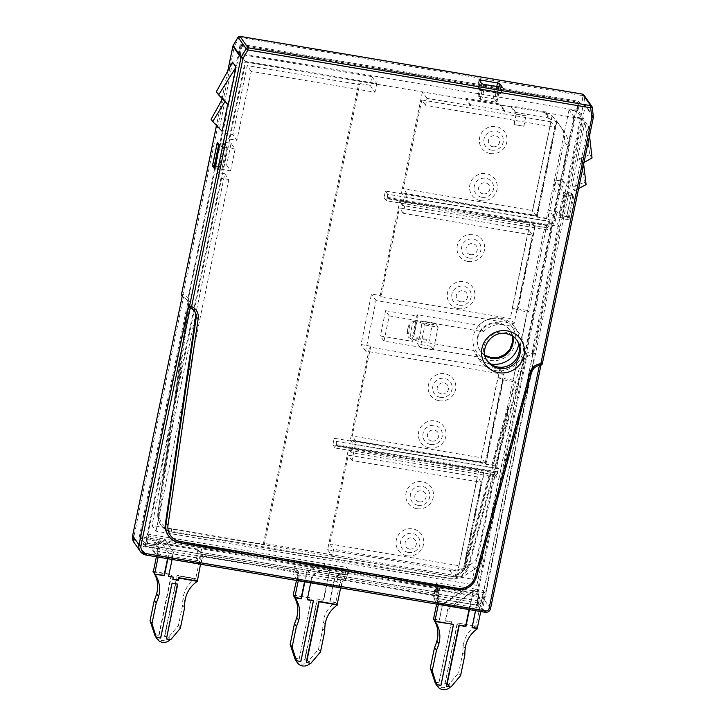 <?xml version="1.0" encoding="UTF-8"?>
<svg xmlns="http://www.w3.org/2000/svg" width="726" height="726" viewBox="0 0 726 726"><rect width="100%" height="100%" fill="white"/><g stroke="black" fill="none" stroke-linecap="round" stroke-linejoin="round"><path stroke-width="0.54" stroke-dasharray="3.63 2.72" d="M584.975 121.614L588.45 126.56L574.52 190.775L572.024 187.208L584.975 121.614L589.784 154.72L577.152 159.393M573.74 196.274L568.875 219.778L566.652 216.611L571.516 193.107L573.74 196.274L566.734 195.094L561.87 218.599L559.646 215.431L564.51 191.927L566.734 195.094M568.875 219.778L561.87 218.599M571.516 193.107L564.51 191.927M566.652 216.611L559.646 215.431M478.007 605.293L482.173 611.228L584.076 119.182L577.96 110.47L579.584 102.638L578.613 101.25L526.386 353.462L526.105 356.557L526.659 357.346L477.545 594.485L479.632 597.453L478.007 605.293L433.005 597.698L437.17 603.633L438.794 595.801L342.799 579.602L341.175 587.434L297.052 579.983L298.676 572.152L294.502 566.216L292.887 574.048L297.052 579.983M201.057 563.784L196.882 557.849L198.507 550.018L202.672 555.953L201.057 563.784L156.934 556.343L158.549 548.511L145.418 546.288L245.697 62.073L584.076 119.182M202.672 555.953L298.676 572.152M482.173 611.228L437.17 603.633M516.74 339.922A18.096 17.442 144.9 0 0 516.277 339.214A18.096 17.442 144.9 0 0 505.069 332.199A18.096 17.442 144.9 0 0 486.592 340.312A18.096 17.442 144.9 0 0 486.647 360.005A18.096 17.442 144.9 0 0 487.155 360.695M424.964 324.994L438.105 327.208L433.413 349.841L420.281 347.627L417.786 344.079L430.926 346.293A18.096 3.458 99.6 0 1 429.983 340.857A18.096 3.458 -80.4 0 0 429.955 339.922A9.048 1.733 -80.4 0 1 433.05 324.994A18.096 3.458 -80.4 0 0 433.358 324.549A18.096 3.458 99.6 0 1 435.019 323.224A18.096 3.458 99.6 0 1 435.609 323.66L422.478 321.446L424.964 324.994L420.281 347.627M593.378 116.614L585.319 105.134A1.806 1.742 -35.1 0 1 585.301 105.715L593.36 117.195L542.322 363.626A1.806 1.742 -35.1 0 1 540.634 365.087L540.071 364.289L541.487 362.437L540.979 365.096M539.445 365.305L540.071 364.289M539.645 364.343A9.955 9.592 144.9 0 0 530.942 371.803L475.966 576.027A17.188 16.571 144.9 0 1 456.128 588.786L456.69 589.576A17.188 16.571 144.9 0 0 476.519 576.816L531.496 372.592A9.955 9.592 -35.1 0 1 540.634 365.087M194.296 310.683A9.955 9.592 144.9 0 0 190.384 307.207L190.285 307.697M168.151 535.325A17.188 16.571 144.9 0 0 178.805 541.986L456.128 588.786M341.175 587.434L337.009 581.499L292.887 574.048M196.882 557.849L152.759 550.408L156.934 556.343M145.418 546.288L139.165 537.385L477.545 594.485M139.165 537.385L187.934 301.871L186.528 299.584A9.955 9.592 144.9 0 0 182.507 296.353L183.442 297.315A9.955 9.592 -35.1 0 1 187.934 301.871M526.659 357.346A9.955 9.592 -35.1 0 1 532.693 354.442L482.082 598.85L484.115 599.549L535.098 353.335L532.693 354.442M479.632 597.453L434.629 589.857L438.794 595.801M342.799 579.602L338.634 573.658L294.502 566.216M198.507 550.018L154.384 542.567L158.549 548.511M187.081 300.382L186.528 299.584A9.955 9.592 144.9 0 1 187.381 301.081L240.233 44.15L241.204 45.529L239.58 53.37L245.697 62.073M226.548 146.697L221.684 170.193L219.461 167.034L224.325 143.53L226.548 146.697L219.542 145.509M221.684 170.193L214.678 169.013M224.325 143.53L217.319 142.341M219.461 167.034L213.353 166M232.583 62.146L219.624 127.74L222.129 131.306M228.227 104.88L227.71 104.344M225.241 100.624L222.828 98.237L227.746 104.19M216.366 91.703L224.751 99.934M211.075 119.291L219.624 127.74M222.828 98.237L222.455 98.899M582.542 94.153L582.034 95.523L584.085 95.632L585.319 105.134L583.268 105.025L582.034 95.523L238.128 37.153M239.834 36.327L234.38 46.146L233.164 45.611M181.536 294.302L182.979 294.329L234.38 46.146L232.937 46.11M181.781 295.763A1.806 1.742 144.9 0 0 182.507 296.353L182.979 294.329A11.761 11.335 144.9 0 1 187.653 298.041M182.344 295.618L183.07 297.152L182.162 296.308M190.675 307.878A9.955 9.592 -35.1 0 0 190.566 307.833L190.384 307.207M190.003 307.034L189.205 306.345M240.233 44.15L578.613 101.25M241.204 45.529L579.584 102.638M577.96 110.47L239.58 53.37M494.66 99.026L478.007 96.168L480.24 99.389L481.765 99.907L496.902 102.248L494.66 99.026L496.548 89.888L479.895 87.029L482.137 90.251L483.661 90.768L498.789 93.109L496.548 89.888M498.245 89.879L477.726 86.349L480.449 90.26L499.461 93.817L500.958 93.79L498.245 89.879L498.844 86.957M526.386 353.462A11.761 11.335 144.9 0 1 532.24 351.457L532.585 353.607A1.806 1.742 144.9 0 0 534.263 352.146L585.301 105.715L583.268 105.025L532.24 351.457L534.263 352.146L535.098 353.335M434.629 589.857L433.005 597.698M337.009 581.499L338.634 573.658M154.384 542.567L152.759 550.408M438.105 327.208L435.609 323.66M422.478 321.446A18.096 3.458 -80.4 0 0 421.879 321.01A18.096 3.458 -80.4 0 0 420.227 322.335A18.096 3.458 99.6 0 1 419.909 322.78A9.048 1.733 99.6 0 1 420.59 322.335A9.048 1.733 99.6 0 1 420.88 322.553A9.048 1.733 -80.4 0 1 420.635 332.399A9.048 1.733 -80.4 0 1 417.577 340.185A9.048 1.733 -80.4 0 1 417.278 339.968A9.048 1.733 -80.4 0 1 416.824 337.708A18.096 3.458 99.6 0 1 416.851 338.634A18.096 3.458 -80.4 0 0 417.786 344.079M433.413 349.841L430.926 346.293M588.45 126.56L589.521 135.907M584.022 162.442L580.628 164.348M592.044 157.941L589.784 154.72M580.138 163.649L583.405 161.907L581.154 158.704L577.633 160.092M581.154 158.704L584.494 182.308L572.024 187.208M578.604 188.588L574.52 190.775M586.1 184.595L584.494 182.308M583.405 161.907L583.668 164.14M299.148 659.326L311.49 598.006L299.148 659.326L294.892 658.609M154.765 634.969L158.749 635.286L154.484 634.569M164.457 636.248L168.995 637.364L164.457 636.248L177.08 575.328L195.376 578.586A27.815 26.808 144.9 0 0 183.034 598.278A45.239 43.596 144.9 0 0 182.671 604.921L184.613 607.698M294.611 658.219L298.876 658.936M304.584 659.898L309.122 661.014L304.584 659.898L317.198 598.977L323.351 600.066L329.232 571.68L323.596 563.458L147.496 534.082L145.336 544.527L158.468 546.751L159.856 548.729L158.123 557.096M156.154 636.947L160.691 638.063M170.664 639.742L166.127 638.626M296.281 660.587L300.818 661.704M310.792 663.392L306.254 662.275M310.719 582.851L312.062 576.362L320.62 570.709L347.237 575.201L348.298 570.064L318.415 565.019L306.771 572.714L304.875 581.862M172.089 559.456L173.578 552.259L164.421 539.037L158.295 538.002L168.986 553.448L167.887 558.748M155.809 637.056A8.413 8.113 144.9 0 0 168.995 637.364L170.383 639.343A8.413 8.113 -35.1 0 1 170.12 639.651M160.41 637.664L171.781 582.778L177.425 584.085M340.63 587.897L341.456 583.876A4.528 4.356 144.9 0 1 345.839 580.201L347.237 575.201M307.279 599.449L311.79 575.963L320.338 570.309L346.955 574.801M300.537 661.313L313.151 600.384M295.936 660.705A8.413 8.113 144.9 0 0 309.122 661.014L310.51 662.992A8.413 8.113 -35.1 0 1 310.238 663.292M304.521 581.807L306.49 572.324L318.133 564.628L164.421 539.037M200.503 564.256L201.338 560.236A4.528 4.356 144.9 0 1 206.62 556.615L295.6 571.634A4.528 4.356 144.9 0 1 299.085 576.725L298.25 580.746M172.915 579.049L173.033 576.734M168.65 576.045L173.296 551.86L164.149 538.638M167.543 558.693L168.704 553.049L158.014 537.603L148.884 536.069L146.725 546.515L159.856 548.729M182.671 604.921L178.396 625.558L168.722 636.974M178.396 625.558L180.338 628.326M197.045 580.963L195.376 578.586M148.884 536.069L147.496 534.082M348.298 570.064L346.356 567.296L323.596 563.458M146.725 546.515L145.336 544.527M158.468 546.751L156.389 556.806M153.349 571.489L171.363 574.366L158.749 635.286M164.738 636.648L177.353 575.727L195.657 578.985L199.949 558.249A4.528 4.356 -35.1 0 1 205.231 554.637L294.212 569.656A4.528 4.356 -35.1 0 1 297.696 574.747L296.507 580.455M334.858 578.341L330.04 601.609L335.775 602.625L340.067 581.898A4.528 4.356 -35.1 0 1 344.451 578.223L345.449 573.386L342.754 572.923L334.858 578.341L334.586 577.95L329.767 601.21L335.503 602.235A27.815 26.808 144.9 0 0 323.161 621.928A45.239 43.596 144.9 0 0 322.798 628.571L318.523 649.198L308.84 660.615M153.277 571.834L171.645 574.756L159.021 635.686M293.395 595.474L311.763 598.405M304.866 660.297L317.48 599.367L323.633 600.466L329.513 572.07L323.878 563.848M345.839 580.201L344.451 578.223M345.449 573.386L346.356 567.296M293.467 595.138L311.49 598.006M345.177 572.986L342.472 572.533L334.586 577.95M318.523 649.198L320.465 651.975M322.798 628.571L324.74 631.339M337.163 604.613L335.503 602.235M438.377 604.395L439.203 600.375A4.528 4.356 144.9 0 0 435.718 595.284L436.816 589.966L443.767 585.828L444.04 586.227L438.159 585.229L436.489 582.851L475.712 589.122L447.76 608.914L445.337 620.657L451.617 621.656L438.994 682.576L451.617 621.656M437.361 590.057L437.633 590.456L444.04 586.227M480.748 611.546L484.65 592.725L479.133 591.79L473.234 591.145L469.404 609.631M469.06 609.568L473.234 591.145M472.953 590.755L443.767 585.828M484.65 592.725L483.262 590.746L475.712 589.122M479.133 591.79L471.782 627.273M450.91 687.032L446.372 685.916M436.054 684.355A8.413 8.113 144.9 0 0 449.249 684.654L450.637 686.642A8.413 8.113 -35.1 0 1 450.365 686.941M453.278 624.033L440.664 684.954L436.408 684.237M477.291 628.253L475.902 626.275L483.262 590.746M436.489 582.851L434.329 593.296A4.528 4.356 -35.1 0 1 437.814 598.396L436.635 604.096M433.522 619.124L439.393 620.058L442.279 604.377L467.127 587.679M467.408 588.069L442.561 604.776L439.393 620.058M475.984 589.521L448.042 609.314L445.61 621.048L451.89 622.055M435.01 682.258L439.275 682.975M457.607 623.017L475.902 626.275L457.607 623.017L444.984 683.937L449.249 684.654L448.967 684.264L458.641 672.848L460.593 675.616M438.159 585.229L437.097 590.365L437.633 590.456M435.718 595.284L434.329 593.296M475.584 610.675L479.405 592.189M475.621 625.876A27.815 26.808 144.9 0 0 463.288 645.568A45.239 43.596 144.9 0 0 462.916 652.211L464.867 654.988M462.916 652.211L458.641 672.848M444.984 683.937L457.326 622.618M434.738 681.859L438.994 682.576M444.711 683.547L448.967 684.264M433.594 618.788L439.112 619.668M427.006 98.364L422.423 91.83L465.829 99.153L470.412 105.687L427.006 98.364L425.563 105.324L554.782 127.132L536.396 215.921L407.177 194.114L403.211 213.272L532.43 235.07L528.682 229.734L510.287 318.523L381.077 296.716L399.463 207.926L528.682 229.734M470.412 105.687L470.593 104.816L504.752 110.579L500.169 104.045L466.01 98.282L470.593 104.816M504.57 111.45L499.987 104.916L510.932 106.767L515.514 113.301L504.57 111.45L504.752 110.579M515.514 113.301L515.696 112.43L549.854 118.193L545.271 111.659L511.113 105.896L515.696 112.43M545.271 111.659L545.081 112.539L544.382 112.412L548.974 118.946L549.673 119.073L545.081 112.539A18.096 17.442 -35.1 0 1 552.105 115.779L531.604 214.76L536.677 216.493L556.506 120.734L561.552 128.112A18.096 17.442 -35.1 0 1 564.138 141.289L567.614 146.235A18.096 17.442 144.9 0 0 565.028 133.058L560.3 126.133A18.096 17.442 144.9 0 0 560.182 125.961A18.096 17.442 144.9 0 0 549.664 119.073L549.854 118.193M567.614 146.235L482.454 557.459L478.978 552.504A18.096 17.442 -35.1 0 1 471.301 563.948L464.268 568.767L484.097 473.007L478.606 470.684L458.106 569.674A18.096 17.442 -35.1 0 1 449.566 570.291L327.608 549.709L348.516 448.732L478.606 470.684M449.566 570.291L454.149 576.825A18.096 17.442 144.9 0 0 467.589 573.812L474.768 568.903A18.096 17.442 144.9 0 0 482.454 557.459M454.149 576.825L332.19 556.243L333.633 549.283L329.876 543.937L348.262 455.148L477.481 476.946L459.095 565.745L329.876 543.937M532.43 235.07L514.044 323.869L376.068 300.582L365.614 351.066L503.59 374.353L485.195 463.143L355.985 441.335L352.019 460.493L481.229 482.291L462.843 571.081L333.633 549.283M383.99 341.111L389.218 315.864L483.398 331.755A23.858 22.987 -35.1 0 1 519.598 333.933A23.858 22.987 -35.1 0 1 513.273 366.449A23.858 22.987 -35.1 0 1 480.539 361.339A23.858 22.987 -35.1 0 1 478.171 357.001L383.99 341.111L380.379 335.966L412.785 341.429L411.814 340.04L473.588 350.467A23.858 22.987 144.9 0 0 475.957 354.805A23.858 22.987 144.9 0 0 490.64 364.035M499.987 104.916L500.169 104.045M465.829 99.153L466.01 98.282M502.973 379.271L485.485 463.714L480.412 461.981L497.891 377.547L513.237 380.134L514.344 381.713L503.381 379.87L497.891 377.547M517.393 309.63L517.81 310.229L535.289 225.786L534.88 225.196L517.393 309.63L512.32 307.906L527.657 310.492L513.237 380.134M512.32 307.906L529.808 223.463L399.708 201.51L380.243 295.527L371.485 294.048L361.031 344.541L369.788 346.012L370.623 347.2L499.833 369.008L481.447 457.797L352.237 435.99L370.623 347.2M480.412 461.981L350.313 440.029L369.788 346.012M518.7 344.342A23.858 22.987 144.9 0 0 515.015 327.399A23.858 22.987 144.9 0 0 478.815 325.221L417.042 314.803L411.814 340.04M422.423 91.83L401.514 192.807L404.291 196.764L549.727 221.312L548.057 218.934L564.138 141.289M531.604 214.76L401.514 192.807M510.932 106.767L511.113 105.896M534.88 225.196L529.808 223.463M483.679 472.417L463.85 568.168L458.106 569.674M552.105 115.779L560.182 125.961M556.506 120.734L560.3 126.133M485.485 463.714L485.903 464.304L503.381 379.87M463.85 568.168L464.268 568.767M536.677 216.493L537.095 217.083L548.057 218.934M556.924 121.333L537.095 217.083M485.903 464.304L496.856 466.156L498.526 468.533L353.099 443.985L351.293 452.697L348.516 448.732M350.313 440.029L353.099 443.985M514.344 381.713L496.856 466.156M535.289 225.786L546.251 227.637L528.764 312.08L517.81 310.229M484.097 473.007L495.059 474.858L478.978 552.504M546.251 227.637L547.921 230.015L549.727 221.312M527.657 310.492L528.764 312.08M495.059 474.858L496.72 477.236L498.526 468.533M327.608 549.709L332.19 556.243M355.985 441.335L352.237 435.99M352.019 460.493L348.262 455.148M496.72 477.236L351.293 452.697M547.921 230.015L402.485 205.476L404.291 196.764M425.563 105.324L421.815 99.979L403.429 188.778L532.648 210.576L551.034 121.786L554.782 127.132M407.177 194.114L403.429 188.778M403.211 213.272L399.463 207.926M380.243 295.527L381.077 296.716M399.708 201.51L402.485 205.476M551.034 121.786L421.815 99.979M536.396 215.921L532.648 210.576M462.843 571.081L459.095 565.745M481.229 482.291L477.481 476.946M514.044 323.869L510.287 318.523M376.068 300.582L371.485 294.048M365.614 351.066L361.031 344.541M499.833 369.008L503.59 374.353M485.195 463.143L481.447 457.797M478.171 357.001L473.588 350.467M483.398 331.755L478.815 325.221M389.218 315.864L385.606 310.719L380.379 335.966M417.042 314.803L418.013 316.182L412.785 341.429M385.606 310.719L418.013 316.182M577.56 101.967L525.306 354.27A11.761 11.335 144.9 0 0 521.44 360.314L466.455 564.538A15.382 14.819 -35.1 0 1 448.713 575.963L171.381 529.163A15.382 14.819 -35.1 0 1 159.402 512.728L189.604 306.163A11.761 11.335 144.9 0 0 188.333 299.112L240.923 45.166L577.56 101.967L578.531 103.355L576.907 111.187L581.771 118.12L573.885 116.786L569.03 109.862L576.907 111.187M485.059 355.686A18.096 17.442 -35.1 0 1 480.53 351.302A18.096 17.442 -35.1 0 1 480.485 331.6A18.096 17.442 -35.1 0 1 498.953 323.497A18.096 17.442 144.9 0 1 510.16 330.511L509.743 329.913A18.096 17.442 144.9 0 0 498.535 322.898A18.096 17.442 144.9 0 0 480.067 331.011A18.096 17.442 144.9 0 0 480.113 350.703A18.096 17.442 144.9 0 0 484.968 355.304L480.53 351.302M548.411 225.922L387.23 198.724L387.63 194.205L548.802 221.412L548.684 224.615L547.449 227.937L386.277 200.739L384.054 197.572L545.226 224.77L507.583 406.551L508.136 407.35L495.94 466.255L497.609 468.624L497.21 473.143L496.257 475.158L494.587 472.78L490.703 472.127L465.393 566.126A12.669 12.206 -35.1 0 1 457.788 574.72L457.235 573.93L453.814 575.337L263.511 543.23L358.735 83.381L359.57 84.57L247.185 65.603L232.901 134.6L225.024 133.266L223.218 141.969L225.096 144.646L220.586 166.408L218.707 163.731L216.911 172.443L220.94 178.179L146.126 539.436L159.257 541.65L158.177 546.878A9.048 1.733 99.6 0 1 155.772 553.593L153.712 550.653L196.084 557.804L197.88 549.092L200.031 552.159L437.905 592.307L435.754 589.24L479.006 596.536L476.855 593.469L140.218 536.659L144.528 542.794A4.528 0.862 -80.4 0 0 144.674 542.903A4.528 0.862 -80.4 0 0 146.126 539.436M240.923 45.166L241.894 46.546L240.279 54.386L371.921 76.602L370.124 85.305L358.735 83.381M241.894 46.546L578.531 103.355M559.02 214.506L563.53 192.744L561.652 190.076L563.458 181.373L555.572 180.039L553.766 188.742L557.795 194.486L565.681 195.811L561.171 217.573A9.048 1.688 11.7 0 0 568.267 217.791L566.906 215.84L559.02 214.506L557.141 211.838L549.264 210.504L547.413 219.424L546.578 218.245L569.03 109.862M546.578 218.245L385.406 191.047L384.054 197.572M507.583 406.551L491.883 464.867L334.205 438.259L332.853 444.793L490.141 471.337L490.703 472.127M457.235 573.93A12.669 12.206 144.9 0 0 464.84 565.327L490.141 471.337M512.756 336.247A18.096 17.442 144.9 0 0 510.16 330.511M263.511 543.23L264.337 544.409L151.961 525.452L155.99 531.187L476.855 585.337L472.553 579.203L454.367 576.135L453.814 575.337M561.652 190.076L553.766 188.742M557.141 211.838L555.299 220.758L547.413 219.424M155.99 531.187L228.817 179.513L224.788 173.768L151.961 525.452M224.788 173.768L216.911 172.443M218.707 163.731L226.594 165.065L231.095 143.303L223.218 141.969M264.337 544.409L359.57 84.57M573.885 116.786L559.601 185.774L555.572 180.039M561.171 217.573L553.294 216.248L557.795 194.486M553.294 216.248L549.264 210.504M494.587 472.78L472.553 579.203M547.449 227.937L545.226 224.77M548.802 221.412L551.442 225.169L476.855 585.337M559.601 185.774L567.487 187.108L563.458 181.373M581.771 118.12L567.487 187.108M435.754 589.24L433.948 597.943L477.2 605.239L479.269 608.179A9.048 1.733 -80.4 0 0 481.674 601.464L559.329 226.503L551.442 225.169M196.084 557.804L198.144 560.744A9.048 1.733 -80.4 0 0 200.548 554.02L201.628 548.802A4.528 0.862 99.6 0 1 200.185 552.268L438.05 592.416A4.528 0.862 99.6 0 0 439.502 588.94L438.422 594.167A9.048 1.733 99.6 0 1 436.017 600.883L433.948 597.943M228.817 179.513L220.94 178.179M240.279 54.386L245.134 61.311L229.044 139.011L236.93 140.336L232.901 134.6M371.921 76.602L376.785 83.526L245.134 61.311M524.898 357.991A9.955 9.592 144.9 0 0 523.446 361.112L524 361.902A9.955 9.592 -35.1 0 1 525.452 358.78L524.898 357.991L525.306 354.27M525.452 358.78L476.855 593.469M477.2 605.239L479.006 596.536M559.329 226.503L555.299 220.758M524 361.902L469.023 566.126A17.188 16.571 -35.1 0 1 449.185 578.885L171.853 532.085A17.188 16.571 -35.1 0 1 161.208 525.424A17.188 16.571 -35.1 0 1 158.468 513.718L188.669 307.152A9.955 9.592 -35.1 0 0 188.506 303.513L140.218 536.659M188.333 299.112L188.116 306.363A9.955 9.592 144.9 0 0 187.952 302.724L188.506 303.513M225.024 133.266L229.044 139.011M197.88 549.092L155.509 541.95L157.669 545.017A4.528 0.862 -80.4 0 0 157.814 545.126A4.528 0.862 -80.4 0 0 159.257 541.65M155.509 541.95L153.712 550.653M198.144 560.744L155.772 553.593M479.269 608.179L436.017 600.883M376.785 83.526L374.979 92.229L251.214 71.348L236.93 140.336M370.124 85.305L374.979 92.229M251.214 71.348L247.185 65.603M225.096 144.646L218.109 143.467M219.515 145.672A9.048 1.688 -168.3 0 0 227.247 147.714L235.124 149.039L231.095 143.303M212.7 165.074L220.586 166.408M215.005 167.434A9.048 1.688 11.7 0 0 222.737 169.476L230.623 170.801L226.594 165.065M235.124 149.039L230.623 170.801M387.63 194.205L385.406 191.047M387.502 197.418L548.684 224.615M497.21 473.143L336.038 445.936L336.31 444.639L497.482 471.836M496.257 475.158L335.076 447.96L336.038 445.936M335.076 447.96L332.853 444.793M336.31 444.639L336.428 441.426L334.205 438.259M457.788 574.72L454.367 576.135M495.94 466.255L492.437 465.665L491.883 464.867M336.428 441.426L497.609 468.624M508.136 407.35L492.437 465.665M386.277 200.739L387.23 198.724M565.681 195.811A9.048 1.688 11.7 0 0 572.778 196.029L568.267 217.791M572.778 196.029L571.407 194.078L563.53 192.744M571.407 194.078L566.906 215.84M523.745 126.197L513.963 124.545L523.745 126.197L525.905 115.752L523.882 126.397M526.041 115.951L516.122 114.1L525.905 115.752M516.122 114.1L513.963 124.545M516.268 114.3L514.099 124.745M490.504 608.651L484.115 599.549A4.528 4.356 -35.1 0 1 478.833 603.161L485.222 612.263A4.528 4.356 144.9 0 0 490.504 608.651L541.487 362.437L542.322 363.626M490.386 153.54A14.03 13.522 144.9 0 0 506.757 142.332A14.03 13.522 144.9 0 0 495.976 126.542A14.03 13.522 144.9 0 0 479.605 137.749A14.03 13.522 144.9 0 0 490.386 153.54M480.63 200.666A14.03 13.522 144.9 0 0 497.001 189.459A14.03 13.522 144.9 0 0 486.22 173.668A14.03 13.522 144.9 0 0 469.84 184.876A14.03 13.522 144.9 0 0 480.63 200.666M468.034 261.478A14.03 13.522 144.9 0 0 484.405 250.279A14.03 13.522 144.9 0 0 473.624 234.489A14.03 13.522 144.9 0 0 457.253 245.697A14.03 13.522 144.9 0 0 468.034 261.478M458.269 308.604A14.03 13.522 144.9 0 0 474.65 297.397A14.03 13.522 144.9 0 0 463.86 281.615A14.03 13.522 144.9 0 0 447.488 292.814A14.03 13.522 144.9 0 0 458.269 308.604M439.185 400.761A14.03 13.522 144.9 0 0 455.565 389.553A14.03 13.522 144.9 0 0 444.775 373.763A14.03 13.522 144.9 0 0 428.404 384.971A14.03 13.522 144.9 0 0 439.185 400.761M429.429 447.888A14.03 13.522 144.9 0 0 445.8 436.68A14.03 13.522 144.9 0 0 435.019 420.889A14.03 13.522 144.9 0 0 418.648 432.097A14.03 13.522 144.9 0 0 429.429 447.888M416.833 508.699A14.03 13.522 144.9 0 0 433.213 497.492A14.03 13.522 144.9 0 0 422.423 481.71A14.03 13.522 144.9 0 0 406.052 492.909A14.03 13.522 144.9 0 0 416.833 508.699M407.077 555.826A14.03 13.522 144.9 0 0 423.449 544.618A14.03 13.522 144.9 0 0 412.667 528.837A14.03 13.522 144.9 0 0 396.296 540.035A14.03 13.522 144.9 0 0 407.077 555.826M486.647 360.005L487.618 361.394A18.096 17.442 -35.1 0 1 487.573 341.692A18.096 17.442 -35.1 0 1 506.04 333.588A18.096 17.442 -35.1 0 1 517.248 340.603L516.277 339.214M583.795 94.879A1.806 1.742 144.9 0 1 584.085 95.632L592.153 107.212M178.805 541.986L179.358 542.776L456.69 589.576M531.496 372.592L530.942 371.803M482.082 598.85A2.713 2.614 -35.1 0 1 478.915 601.019L478.833 603.161L139.573 545.907L145.962 555.018L485.222 612.263M478.915 601.019L139.655 543.774A7.242 6.979 -35.1 0 1 134.092 535.625L183.442 297.315M227.81 70.839L222.083 98.509M221.729 100.206L216.493 125.498M134.092 535.625L132.64 535.597M139.655 543.774L139.573 545.907A9.048 8.721 -35.1 0 1 133.965 542.404M476.519 576.816L475.966 576.027M495.032 89.371L493.135 98.509M481.02 87.002L479.124 96.141M479.913 87.084L478.017 96.222M482.137 90.251L480.24 99.389M483.661 90.768L481.765 99.907M497.673 93.128L495.776 102.266M498.771 93.055L496.883 102.194M496.747 86.603L496.212 89.189M533.147 354.415L532.585 353.607A9.955 9.592 144.9 0 0 526.105 356.557M480.222 81.484L479.224 86.321M479.106 79.887L477.753 86.421M481.792 83.726L480.449 90.26M483.825 84.425L482.472 90.95M500.813 87.292L499.461 93.817M502.265 87.32L500.94 93.718M433.358 324.549L420.227 322.335M419.909 322.78L433.05 324.994M414.755 321.518A9.048 1.733 -80.4 0 0 414.455 321.3A9.048 1.733 -80.4 0 0 411.397 329.087A9.048 1.733 -80.4 0 0 411.152 338.933A9.048 1.733 -80.4 0 0 411.442 339.151A9.048 1.733 -80.4 0 0 414.501 331.365A9.048 1.733 -80.4 0 0 414.755 321.518M416.824 337.708L429.955 339.922M416.851 338.634L429.983 340.857M407.667 333.842A4.528 0.862 -80.4 0 0 409.264 330.475A4.528 0.862 -80.4 0 0 409.473 325.139A4.528 0.862 -80.4 0 0 407.876 328.497A4.528 0.862 -80.4 0 0 407.667 333.842M491.629 150.146A9.883 9.52 144.9 0 0 503.163 142.251A9.883 9.52 144.9 0 0 495.568 131.125A9.883 9.52 144.9 0 0 484.033 139.02A9.883 9.52 144.9 0 0 491.629 150.146M492.872 146.752A5.735 5.527 -35.1 0 1 488.462 140.29A5.735 5.527 -35.1 0 1 495.159 135.708A5.735 5.527 -35.1 0 1 499.57 142.169A5.735 5.527 -35.1 0 1 492.872 146.752M481.873 197.272A9.883 9.52 144.9 0 0 493.408 189.377A9.883 9.52 144.9 0 0 485.803 178.251A9.883 9.52 144.9 0 0 474.269 186.146A9.883 9.52 144.9 0 0 481.873 197.272M483.117 193.878A5.735 5.527 -35.1 0 1 478.706 187.417A5.735 5.527 -35.1 0 1 485.395 182.834A5.735 5.527 -35.1 0 1 489.805 189.295A5.735 5.527 -35.1 0 1 483.117 193.878M469.277 258.084A9.883 9.52 144.9 0 0 480.812 250.189A9.883 9.52 144.9 0 0 473.216 239.072A9.883 9.52 144.9 0 0 461.682 246.967A9.883 9.52 144.9 0 0 469.277 258.084M470.521 254.69A5.735 5.527 -35.1 0 1 466.11 248.238A5.735 5.527 -35.1 0 1 472.808 243.655A5.735 5.527 -35.1 0 1 477.209 250.107A5.735 5.527 -35.1 0 1 470.521 254.69M459.513 305.21A9.883 9.52 144.9 0 0 471.047 297.315A9.883 9.52 144.9 0 0 463.451 286.198A9.883 9.52 144.9 0 0 451.917 294.094A9.883 9.52 144.9 0 0 459.513 305.21M460.756 301.816A5.735 5.527 -35.1 0 1 456.345 295.364A5.735 5.527 -35.1 0 1 463.043 290.781A5.735 5.527 -35.1 0 1 467.453 297.233A5.735 5.527 -35.1 0 1 460.756 301.816M440.428 397.367A9.883 9.52 144.9 0 0 451.962 389.472A9.883 9.52 144.9 0 0 444.366 378.346A9.883 9.52 144.9 0 0 432.832 386.241A9.883 9.52 144.9 0 0 440.428 397.367M441.671 393.973A5.735 5.527 -35.1 0 1 437.27 387.512A5.735 5.527 -35.1 0 1 443.958 382.929A5.735 5.527 -35.1 0 1 448.369 389.39A5.735 5.527 -35.1 0 1 441.671 393.973M430.672 444.493A9.883 9.52 144.9 0 0 442.207 436.598A9.883 9.52 144.9 0 0 434.611 425.472A9.883 9.52 144.9 0 0 423.076 433.368A9.883 9.52 144.9 0 0 430.672 444.493M431.916 441.099A5.735 5.527 -35.1 0 1 427.505 434.638A5.735 5.527 -35.1 0 1 434.202 430.055A5.735 5.527 -35.1 0 1 438.613 436.517A5.735 5.527 -35.1 0 1 431.916 441.099M418.076 505.305A9.883 9.52 144.9 0 0 429.61 497.41A9.883 9.52 144.9 0 0 422.015 486.293A9.883 9.52 144.9 0 0 410.48 494.179A9.883 9.52 144.9 0 0 418.076 505.305M419.319 501.911A5.735 5.527 -35.1 0 1 414.909 495.459A5.735 5.527 -35.1 0 1 421.606 490.876A5.735 5.527 -35.1 0 1 426.017 497.328A5.735 5.527 -35.1 0 1 419.319 501.911M408.321 552.432A9.883 9.52 144.9 0 0 419.855 544.536A9.883 9.52 144.9 0 0 412.259 533.419A9.883 9.52 144.9 0 0 400.725 541.306A9.883 9.52 144.9 0 0 408.321 552.432M409.564 549.038A5.735 5.527 -35.1 0 1 405.153 542.585A5.735 5.527 -35.1 0 1 411.851 538.002A5.735 5.527 -35.1 0 1 416.261 544.455A5.735 5.527 -35.1 0 1 409.564 549.038M183.034 598.278L184.985 601.046M340.067 581.898L341.456 583.876M299.085 576.725L297.696 574.747M294.212 569.656L295.6 571.634M206.62 556.615L205.231 554.637M199.949 558.249L201.338 560.236M323.161 621.928L325.103 624.696M463.288 645.568L465.23 648.345M439.203 600.375L437.814 598.396M474.768 568.903L471.301 563.948M463.678 568.24L467.589 573.812M561.552 128.112L565.028 133.058M512.42 336.038A18.096 17.442 144.9 0 0 509.743 329.913L512.402 336.029M498.698 318.623A21.716 20.927 -35.1 0 1 515.396 343.062A21.716 20.927 -35.1 0 1 490.05 360.414A21.716 20.927 -35.1 0 1 473.352 335.975A21.716 20.927 -35.1 0 1 498.698 318.623M438.422 594.167L481.674 601.464M439.502 588.94L201.628 548.802M158.177 546.878L200.548 554.02M521.44 360.314L523.446 361.112L468.461 565.336A17.188 16.571 -35.1 0 1 448.632 578.096L171.3 531.296A17.188 16.571 -35.1 0 1 160.655 524.635A17.188 16.571 -35.1 0 1 157.914 512.928L188.116 306.363L188.669 307.152M469.023 566.126L466.455 564.538M448.713 575.963L449.185 578.885M171.381 529.163L171.853 532.085M159.402 512.728L157.887 512.865L158.468 513.718M189.604 306.163L188.098 306.29L157.887 512.865C157.315 517.175 158.241 521.096 160.655 524.635L161.208 525.424M157.669 545.017L144.528 542.794M227.247 147.714L222.737 169.476M465.393 566.126L464.84 565.327M227.755 70.948L222.056 98.482M221.675 100.306L216.466 125.471M194.033 310.274L194.586 311.064M478.007 96.168L479.895 87.029M496.902 102.248L498.789 93.109M477.726 86.349L479.078 79.815M500.958 93.79L502.31 87.256M435.019 323.224L421.879 321.01M420.59 322.335L414.455 321.3C407.64 323.025 410.181 322.535 407.821 328.343L407.34 334.223L408.348 337.182L411.442 339.151L417.577 340.185M298.404 573.386L297.016 571.407M438.531 597.035L437.143 595.057M519.598 333.933L515.015 327.399M480.539 361.339L475.957 354.805M144.674 542.903L157.814 545.126"/><path stroke-width="1.09" d="M487.155 360.695A18.096 17.442 144.9 0 0 497.855 367.02A18.096 17.442 144.9 0 0 516.077 359.279A18.096 17.442 144.9 0 0 516.74 339.922M542.322 363.626L540.852 363.726L540.634 365.087M233.164 45.611L241.177 57.182L242.992 58.416L191.591 306.599A11.761 11.335 -35.1 0 1 198.216 318.433L168.015 524.998A15.382 14.819 144.9 0 0 179.994 541.433L457.326 588.232A15.382 14.819 144.9 0 0 475.067 576.816L530.053 372.592A11.761 11.335 -35.1 0 1 540.852 363.726L591.881 117.294L593.396 116.668L592.162 107.158A1.806 1.806 0 0 0 591.853 106.359A1.806 1.742 144.9 0 1 592.144 107.112L590.646 107.793L591.881 117.294L593.36 117.195A1.806 1.742 -35.1 0 0 593.378 116.614L592.153 107.212M582.542 94.153L590.728 105.651L590.646 107.793L247.947 49.958L248.029 47.825L590.728 105.651A1.806 1.742 144.9 0 1 591.853 106.359L583.795 94.879A1.806 1.742 144.9 0 0 582.669 94.171L239.97 36.345L248.029 47.825A1.806 1.742 144.9 0 0 246.132 48.724L247.947 49.958L242.992 58.416L240.959 57.726L189.568 305.909L188.733 304.72L189.831 307.243A1.806 1.742 -35.1 0 1 189.568 305.909L191.591 306.599L190.566 307.833A1.806 1.742 -35.1 0 1 189.831 307.243A1.806 1.806 0 0 0 190.611 307.869L194.586 311.064A9.955 9.592 -35.1 0 1 196.174 317.843L165.973 524.408A17.188 16.571 144.9 0 0 168.713 536.115A17.188 16.571 144.9 0 0 179.358 542.776L456.69 589.576M198.216 318.433L195.612 317.053A9.955 9.592 144.9 0 0 194.296 310.683M195.612 317.053L165.41 523.618A17.188 16.571 144.9 0 0 168.151 535.325L168.713 536.115C171.345 539.763 174.912 541.995 179.413 542.821L179.994 541.433M219.542 145.509L214.678 169.013L212.455 165.846L217.319 142.341L219.542 145.509M213.353 166L212.455 165.846M236.05 67.101L228.227 104.88L218.626 94.924L216.366 91.703L232.583 62.146L236.05 67.101L218.626 94.924M227.71 104.344L222.129 131.306L212.682 121.578L211.075 119.291L222.455 98.899M225.015 101.549L212.682 121.578M238.128 37.153L233.119 45.693A1.806 1.742 144.9 0 0 232.901 46.246L240.959 57.726A1.806 1.742 144.9 0 1 241.177 57.182L246.132 48.724L238.074 37.244A1.806 1.742 144.9 0 1 239.97 36.345L239.916 36.3A1.806 1.806 0 0 0 238.055 37.171L233.091 45.629A1.806 1.806 0 0 0 232.892 46.146M232.937 46.11L227.81 70.839M216.493 125.498L181.536 294.302M132.64 535.597L182.344 295.618L181.509 294.429A1.806 1.742 144.9 0 0 181.781 295.763L182.162 296.308M499.597 83.345L479.078 79.815L481.792 83.726L483.825 84.425L502.31 87.256L499.597 83.345L498.844 86.957M239.834 36.327L582.615 94.126A1.806 1.806 0 0 1 583.795 94.879M589.521 135.907L592.044 157.941L584.022 162.442M583.668 164.14L586.1 184.595L578.604 188.588M167.887 558.748L164.375 575.709L154.937 574.202A27.815 26.808 -35.1 0 1 158.567 596.59A45.239 43.596 -35.1 0 1 156.253 602.907L151.979 623.543L150.037 620.766L154.765 634.969A8.413 8.113 144.9 0 0 155.809 637.056L157.197 639.043A8.413 8.113 -35.1 0 1 156.154 636.947L154.765 634.969M296.507 580.455L293.123 595.084A27.815 26.808 144.9 0 1 296.743 617.463A45.239 43.596 144.9 0 1 294.429 623.779L290.155 644.416L294.892 658.609A8.413 8.113 144.9 0 0 295.936 660.705L297.324 662.684A8.413 8.113 -35.1 0 1 296.281 660.587L300.818 661.704L313.432 600.783L307.216 599.785L310.719 582.851M151.979 623.543L156.154 636.947M177.425 584.085L166.408 639.025L177.77 584.14L172.062 583.178L160.691 638.063L156.435 637.337M200.503 564.256L197.318 581.363A27.815 26.808 -35.1 0 0 184.985 601.046A45.239 43.596 -35.1 0 0 184.613 607.698L180.338 628.326L170.664 639.742L166.408 639.025M340.63 587.897L337.163 604.613L318.868 601.346L306.254 662.275L310.792 663.392L320.465 651.975L324.74 631.339A45.239 43.596 -35.1 0 1 325.103 624.696A27.815 26.808 -35.1 0 1 337.445 605.003L319.15 601.745L306.526 662.666M304.875 581.862L301.354 598.859L295.065 597.852A27.815 26.808 -35.1 0 1 298.695 620.24A45.239 43.596 -35.1 0 1 296.371 626.556L292.106 647.184L296.553 660.987M197.318 581.363L179.023 578.096L178.56 580.346L172.842 579.384L173.305 577.134L168.577 576.38L172.089 559.456M170.12 639.651A8.413 8.113 -35.1 0 1 157.197 639.043M313.432 600.783L307.279 599.449M310.238 663.292A8.413 8.113 -35.1 0 1 297.324 662.684M298.25 580.746L294.792 597.462L301.072 598.46L304.521 581.807M197.045 580.963L178.741 577.705L178.278 579.956L172.915 579.049M173.305 577.134L168.65 576.045M167.543 558.693L164.094 575.319L154.937 574.202M158.123 557.096L154.665 573.812L153.349 571.489M156.389 556.806L153.277 571.834M150.037 620.766L154.302 600.139A45.239 43.596 144.9 0 0 156.625 593.823A27.815 26.808 144.9 0 0 152.995 571.435M154.302 600.139L156.253 602.907M293.395 595.474L295.065 597.852M294.429 623.779L296.371 626.556M290.155 644.416L292.106 647.184M472.127 627.337L477.291 628.253L480.748 611.546M477.291 628.253L477.572 628.652A27.815 26.808 -35.1 0 0 465.23 648.345A45.239 43.596 -35.1 0 0 464.867 654.988L460.593 675.616L450.91 687.032L446.372 685.916L458.995 624.995L465.62 626.175L469.06 609.568M450.365 686.941A8.413 8.113 -35.1 0 1 436.408 684.237L435.01 682.258A8.413 8.113 144.9 0 0 436.054 684.355L437.442 686.333M438.377 604.395L434.91 621.102L453.559 624.424L435.192 621.501A27.815 26.808 -35.1 0 1 438.813 643.88A45.239 43.596 -35.1 0 1 436.498 650.197L432.224 670.833L436.408 684.237M436.635 604.096L433.594 618.788M453.559 624.424L440.945 685.353L436.68 684.636M477.572 628.652L472.063 627.672L475.584 610.675M469.404 609.631L465.892 626.574L459.268 625.395L446.653 686.315M432.224 670.833L430.282 668.065L435.01 682.258M430.282 668.065L434.556 647.429A45.239 43.596 144.9 0 0 436.87 641.112A27.815 26.808 144.9 0 0 433.25 618.724M433.522 619.124L435.192 621.501M434.556 647.429L436.498 650.197M490.64 364.035A23.858 22.987 144.9 0 0 518.7 344.342M512.756 336.247A18.096 17.442 144.9 0 1 491.738 358.317A18.096 17.442 -35.1 0 1 485.059 355.686M218.109 143.467L217.21 143.312L218.58 145.264A9.048 1.688 -168.3 0 0 219.515 145.672M217.21 143.312L212.7 165.074L214.07 167.025L218.58 145.264M214.07 167.025A9.048 1.688 11.7 0 0 215.005 167.434M517.248 340.603A18.096 17.442 -35.1 0 1 517.293 360.296A18.096 17.442 -35.1 0 1 498.826 368.409A18.096 17.442 -35.1 0 1 487.618 361.394C478.343 349.887 491.166 330.285 506.158 333.679C510.841 334.541 514.543 336.855 517.248 340.603M507.311 330.902A21.716 20.927 144.9 0 0 481.964 348.244A21.716 20.927 144.9 0 0 498.662 372.683A21.716 20.927 144.9 0 0 524.009 355.341A21.716 20.927 144.9 0 0 507.311 330.902M190.675 307.878A9.955 9.592 -35.1 0 1 194.586 311.064M168.015 524.998L165.41 523.618M457.326 588.232L456.745 589.621C466.555 590.41 473.152 586.163 476.537 576.889L476.519 576.816M475.067 576.816L476.537 576.889L531.496 372.592M530.053 372.592L531.523 372.665C532.975 368.245 536.033 365.732 540.698 365.133A1.806 1.806 0 0 0 542.34 363.699L593.378 117.267A1.806 1.806 0 0 0 593.405 116.686M190.285 307.697L141.035 545.525A7.242 6.979 144.9 0 0 146.598 553.666L485.857 610.92A2.713 2.614 144.9 0 0 489.025 608.751L539.445 365.305M489.025 608.751L490.504 608.651M485.857 610.92L485.222 612.263M146.598 553.666L145.962 555.018A9.048 8.721 144.9 0 1 140.363 551.506L146.026 555.054L485.277 612.308C487.981 612.508 489.723 611.31 490.522 608.724L540.979 365.096M182.344 295.618L132.622 535.724L139.011 544.836L188.733 304.72M222.083 98.509L221.729 100.206M132.595 535.652L132.622 535.724A9.048 8.721 -35.1 0 0 133.965 542.404L132.595 535.652M141.035 545.525L139.011 544.836A9.048 8.721 144.9 0 0 140.363 551.506L133.965 542.404M497.564 82.655L496.747 86.603M480.576 79.787L480.222 81.484M156.625 593.823L158.567 596.59M296.743 617.463L298.695 620.24M294.892 658.609L296.281 660.587M436.87 641.112L438.813 643.88M491.33 357.718A18.096 17.442 144.9 0 0 512.42 336.038L512.629 341.783L509.979 349.115L504.924 354.442L498.463 357.373L491.203 357.637L484.959 355.277A18.096 17.442 144.9 0 0 491.33 357.718M232.883 46.174L227.755 70.948M222.056 98.482L221.675 100.306M216.466 125.471L181.491 294.357A1.806 1.806 0 0 0 181.781 295.763"/></g></svg>
